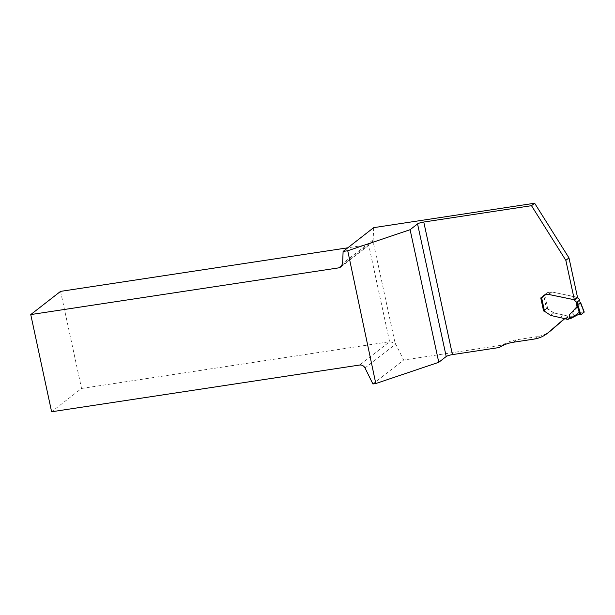 <?xml version="1.0" encoding="UTF-8"?>
<svg xmlns="http://www.w3.org/2000/svg" width="615" height="615" viewBox="0 0 615 615"><rect width="100%" height="100%" fill="white"/><g stroke="black" fill="none" stroke-linecap="round" stroke-linejoin="round"><path stroke-width="0.46" stroke-dasharray="3.08 2.31" d="M499.365 347.506L502.509 345.053L403.648 360.044L372.913 383.975M373.674 227.65L373.174 239.735A5.066 4.697 52.1 0 1 372.982 240.903L395.061 343.016A5.066 4.697 52.1 0 1 395.729 344.046L403.648 360.044M564.724 318.447L551.002 315.487A0.953 0.876 52.1 0 1 550.633 315.326L553.8 312.858A0.953 0.876 -127.9 0 0 554.169 313.02A0.953 0.876 52.1 0 1 553.777 312.874L550.633 315.326L543.591 310.99M545.567 294.708L542.376 297.199L543.276 295.838A2.214 2.053 52.1 0 1 543.706 295.377L546.85 292.925A2.214 2.053 52.1 0 0 546.428 293.386L542.399 297.183A1.745 1.614 52.1 0 1 542.053 297.552L545.213 295.092A1.745 1.614 52.1 0 1 544.506 295.392L544.813 295.308A1.745 1.614 52.1 0 0 545.567 294.708L546.451 293.37A2.214 2.053 -127.9 0 1 547.773 292.525L551.555 291.948A0.953 0.876 -127.9 0 1 551.87 291.956L577.846 297.56M546.85 292.925A2.214 2.053 52.1 0 1 547.75 292.54L551.532 291.971A0.953 0.876 52.1 0 1 551.847 291.979L577.5 297.299M553.777 312.874L546.735 308.538L543.914 295.484L544.506 295.392L541.354 297.845L544.513 295.392L543.652 295.684L546.481 308.738L543.845 310.79L541.023 297.737L543.652 295.684M560.465 317.471L563.663 314.988L554.146 313.035L567.899 315.979L564.747 318.424M564.939 318.509L567.899 315.979M534.197 339.073L537.349 336.62A31.665 29.335 -127.9 0 0 550.21 331.124M537.349 336.62L516.608 339.764A41.167 38.138 -127.9 0 0 502.509 345.053M60.554 291.379L81.541 388.457L51.606 411.766M372.982 240.903L370.845 243.632L368.623 244.647L347.79 247.807M81.541 388.457L389.61 341.725L395.061 343.016M546.735 308.538L543.798 310.829M543.914 295.484L540.762 297.937M560.488 317.455L563.64 315.003L568.66 316.31A0.953 0.876 -127.9 0 0 569.09 316.51L570.382 316.779A2.375 2.199 -127.9 0 0 572.019 316.471A2.852 2.637 52.1 0 1 572.911 316.102L572.796 312.128L580.253 304.125L580.529 302.503M546.481 308.738L547.696 308.63L553.8 312.858M584.219 312.12L581.444 311.99L577.869 313.204L576.678 314.365L572.911 316.102M572.796 312.128L573.634 315.918M583.743 311.966L580.36 303.164M584.25 312.082L579.245 312.405M577.685 313.343L575.517 315.034M373.174 239.735L342.601 263.543M342.232 265.188L368.623 244.647L389.61 341.725L359.675 365.033M365.01 367.962L395.729 344.046M513.456 342.217L516.608 339.764M551.847 291.979L548.695 294.431L551.87 291.956M551.532 291.971L548.38 294.416L551.555 291.948M546.428 293.386L543.276 295.838M579.245 299.482L580.253 304.125M547.696 308.63L544.813 295.308M565.469 318.793L568.66 316.31M565.892 319L569.09 316.51M567.184 319.27L570.382 316.779M568.821 318.962L572.019 316.471M569.813 318.585L573.057 316.064M570.528 318.539L573.964 315.864M570.82 318.439L574.264 315.756M573.172 317.094L576.678 314.365M575.509 315.257L576.916 314.157M577.808 314.819L581.444 311.99M574.202 299.72L577.37 297.245M543.253 295.861L546.451 293.37M340.879 266.971L370.845 243.632M576.77 314.303L575.602 315.218M577.885 313.189L574.364 315.933M543.706 295.377L546.873 292.909M542.038 297.56L545.236 295.077"/><path stroke-width="0.92" d="M564.724 318.447L548.073 332.746A31.665 29.335 -127.9 0 1 547.058 333.576A31.665 29.335 -127.9 0 1 534.197 339.073L513.456 342.217A41.167 38.138 52.1 0 0 499.365 347.506L452.44 354.617A5.066 0.876 -12.2 0 0 446.213 356.508L438.779 362.296L410.105 229.703L417.547 223.914A5.066 0.876 167.8 0 1 423.773 222.03L531.491 205.687L534.643 203.234L373.674 227.65L343.116 251.443L342.601 263.543L340.879 266.971L338.819 267.848L30.75 314.58L51.606 411.766L359.675 365.033C362.012 364.833 363.796 365.81 365.01 367.962L372.913 383.975L375.796 383.537L347.736 250.743L343.116 251.443M438.779 362.296L375.796 383.537M347.736 250.743L410.105 229.703M543.591 310.99L540.762 297.937L541.3 297.852M542.053 297.552A1.745 1.614 52.1 0 1 541.354 297.845L541.623 297.791A1.745 1.614 -127.9 0 0 542.376 297.199L543.253 295.861A2.214 2.053 52.1 0 1 544.582 295.008L548.357 294.439A0.953 0.876 52.1 0 1 548.672 294.447L574.179 299.736L576.055 301.973L577.285 301.919L579.914 299.874L577.37 297.245M543.675 295.392L543.706 295.377A2.214 2.053 52.1 0 1 544.606 294.992L548.38 294.416A0.953 0.876 52.1 0 1 548.695 294.431L574.349 299.751L565.838 260.353L531.491 205.687M574.349 299.751L577.5 297.299L568.983 257.9L534.643 203.234M547.058 333.576L550.21 331.124A31.665 29.335 -127.9 0 0 551.217 330.293L564.939 318.509M565.838 260.353L568.983 257.9M30.75 314.58L60.554 291.379L347.79 247.807M580.36 303.164L580.529 302.503L577.8 304.633L577.055 306.608L569.598 314.611L569.713 318.593A2.852 2.637 -127.9 0 0 568.821 318.962A2.375 2.199 52.1 0 1 567.184 319.27L565.892 319A0.953 0.876 52.1 0 1 565.469 318.793L550.979 315.503A0.953 0.876 52.1 0 1 550.61 315.341L543.845 310.79L544.506 311.121L541.623 297.791M577.8 304.633L580.837 314.757L584.219 312.12L580.529 302.503M569.713 318.593L573.172 317.094L574.364 315.933L577.808 314.819L580.837 314.757M575.517 315.034L570.82 318.439L577.793 314.819L580.791 314.788L584.219 312.12L583.743 311.966L584.25 312.082M570.213 318.578L569.598 314.611M577.201 305.624L579.991 314.888M579.245 312.405L577.685 313.343M446.213 356.508L417.547 223.914M423.773 222.03L452.44 354.617M338.819 267.848L342.232 265.188M548.073 332.746L551.217 330.293M577.285 301.919L577.885 304.709M577.055 306.608L576.055 301.973M573.411 316.886L575.509 315.257M574.656 300.051L577.846 297.56M543.814 310.913L541 297.898M575.602 315.218L573.265 317.033M584.242 312.051L580.499 302.296"/></g></svg>
